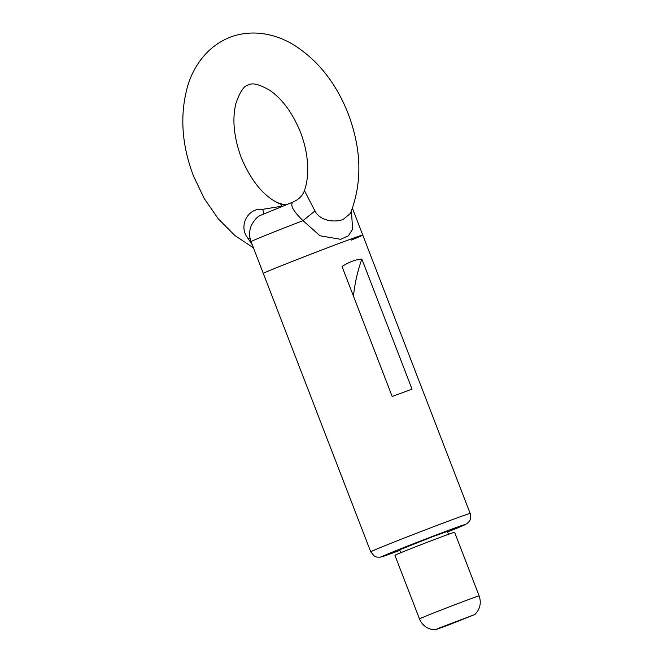 <?xml version="1.0" encoding="UTF-8"?>
<svg xmlns="http://www.w3.org/2000/svg" width="663" height="663" viewBox="0 0 663 663"><rect width="100%" height="100%" fill="white"/><g stroke="black" fill="none" stroke-linecap="round" stroke-linejoin="round"><path stroke-width="0.99" d="M263.816 213.693A21.315 1.102 68.9 0 0 262.697 209.326L280.764 206.417C282.33 205.257 281.651 204.245 278.717 203.392L277.3 202.605C262.971 195.386 250.929 180.353 241.175 157.496C233.741 136.793 232.025 118.66 236.02 103.097C240.089 91.469 244.282 85.403 248.617 84.905C252.454 82.56 259.49 84.358 269.717 90.284C282.247 98.862 292.507 112.851 300.496 132.26C305.046 144.236 307.458 155.971 307.715 167.474C307.814 176.648 306.72 184.355 304.433 190.588L314.942 210.942C320.502 221.55 335.37 222.528 343.161 219.436L350.396 213.42M252.23 244.705L247.921 238.274A21.315 6.133 154.9 0 1 250.1 238.473M262.697 209.326C247.78 207.444 238.058 226.356 247.921 238.274M352.434 208.306L362.76 235.067A53.297 0.854 158.9 0 0 329.842 246.909A53.297 0.854 158.9 0 0 274.863 268.391A53.297 0.854 158.9 0 0 263.319 273.438A53.297 0.854 -21.1 0 1 274.863 268.391A53.297 0.854 -21.1 0 1 329.842 246.909A53.297 0.854 -21.1 0 1 362.76 235.067A53.297 0.854 -21.1 0 1 351.208 240.114M351.44 210.909L352.6 229.265L348.465 235.755L340.666 239.31L319.98 235.779L303.016 220.646A53.297 0.854 158.9 0 0 262.589 236.575A53.297 0.854 158.9 0 0 251.037 241.622C248.99 236.061 249.147 230.567 251.509 225.147C254.368 219.959 257.269 216.743 260.211 215.483L293.071 202.008C289.69 204.751 293.005 210.967 303.016 220.646L314.942 210.942M278.717 203.392A21.315 21.175 -103.2 0 0 286.681 204.477M439.735 627.828L474.89 614.493L448.66 624.969L435.135 629.85L439.735 627.828M479.15 595.913L454.594 532.273A31.973 0.514 158.9 0 0 434.845 539.384A31.973 0.514 158.9 0 0 401.861 552.271A31.973 0.514 158.9 0 0 394.924 555.296L419.48 618.935A31.973 0.514 -21.1 0 1 426.408 615.902A31.973 0.514 -21.1 0 1 459.393 603.015A31.973 0.514 -21.1 0 1 479.15 595.913C481.504 602.982 480.078 609.181 474.882 614.51M448.52 534.295L447.401 531.394L431.596 537.08L399.665 549.818L400.784 552.71M412.046 389.156A53.297 0.854 158.9 0 0 392.198 396.515L342.025 266.485C349.459 261.819 356.072 259.366 361.874 259.134L412.046 389.156M353.454 296.112A170.54 110.075 69.7 0 1 361.874 259.134M382.294 546.793A53.297 0.854 -21.1 0 1 437.265 525.311A53.297 0.854 -21.1 0 1 470.183 513.469C471.401 520.894 469.528 519.958 469.23 521.408L466.868 523.72L447.608 531.95A44.769 0.713 158.9 0 0 455.597 528.726A44.769 0.713 158.9 0 0 450.293 529.696A44.769 0.713 158.9 0 0 391.468 552.486A44.769 0.713 158.9 0 0 399.88 550.365L380.09 557.21L376.783 557.086L374.297 556.075L370.741 551.84A53.297 0.854 -21.1 0 1 382.294 546.793M253.457 247.879L234.818 235.481L218.243 218.773L204.279 198.602L193.439 175.919C181.604 144.575 179.665 114.716 187.612 86.323C193.389 66.375 207.32 45.929 230.848 36.929C254.559 28.426 278.452 34.866 295.831 46.236C319.152 61.709 336.613 84.251 348.232 113.845C361.617 149.531 362.371 182.64 350.495 213.188M251.037 241.622L370.741 551.84M286.706 204.469L282.587 204.262L277.349 202.629M304.433 190.596C302.635 195.676 298.814 199.488 292.988 202.033M470.183 513.469L362.76 235.067M419.48 618.935C422.488 625.756 427.71 629.394 435.135 629.85"/></g></svg>
